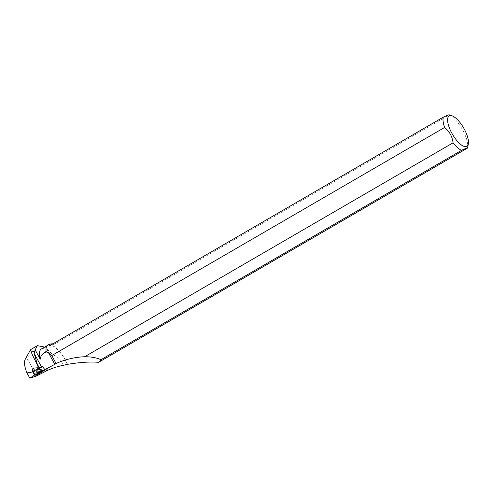 <?xml version="1.0" encoding="UTF-8"?>
<svg xmlns="http://www.w3.org/2000/svg" width="493" height="493" viewBox="0 0 493 493"><rect width="100%" height="100%" fill="white"/><g stroke="black" fill="none" stroke-linecap="round" stroke-linejoin="round"><path stroke-width="0.37" stroke-dasharray="2.46 1.85" d="M38.263 368.795L35.995 370.212L38.263 368.795M42.663 366.644L36.839 370.539L33.376 371.58M38.417 368.166L39.261 367.661M25.235 359.286A20.46 7.463 -120.1 0 1 26.776 357.893L32.729 351.626L30.615 349.599M32.729 351.626C38.848 350.381 44.974 350.8 51.106 352.865L44.69 347.072M37.209 369.38L40.044 368.006L37.209 369.38M34.744 370.65L38.448 368.222M34.769 370.705A6.92 0.487 -28.6 0 1 33.401 371.574L36.796 370.557L42.608 366.687A6.92 0.487 -28.6 0 1 41.615 367.069L39.317 367.76M63.363 365.338C61.68 360.13 57.891 356.507 51.993 354.479A20.786 7.586 59.9 0 0 41.32 349.032M51.993 354.479L51.106 352.865M36.716 375.894L26.776 357.893M67.393 364.339A20.786 7.586 59.9 0 0 47.852 345.236A20.786 7.586 59.9 0 0 46.132 348.095M44.777 369.577A6.92 0.487 -28.6 0 1 44.555 369.676L39.113 373.349L37.178 370.354M34.689 374.92A6.92 0.487 -28.6 0 0 34.775 374.871L39.113 373.349M53.084 343.738L55.05 343.806L449.271 114.9A20.909 7.629 -120.1 0 1 462.452 129.641A20.909 7.629 -120.1 0 1 467.629 147.771M67.559 364.321A20.909 7.629 59.9 0 0 47.889 345.075M42.608 366.687L44.555 369.676M37.45 370.909L37.067 371.112L36.796 370.557M34.775 374.871L33.401 371.574M38.368 373.164L36.957 373.712L39.606 372.018L42.466 370.711L41.239 371.593M55.05 343.806L48.973 346.123M39.329 373.663L37.104 370.397M42.645 366.656L44.869 369.929M36.839 370.539L38.318 374.205M39.138 372.184L36.741 373.244L39.36 371.568L42.188 370.274L39.138 372.184M38.965 371.821L41.88 369.984L36.667 372.831L38.965 371.821M37.961 369.762L40.229 368.345L37.961 369.762M38.171 373.848L37.067 371.112M37.369 369.682L40.21 368.308L37.369 369.682M38.226 371.777L41.911 369.978L38.226 371.777M38.306 371.999L42.108 370.157L38.306 371.999M36.957 373.712L36.18 370.551L37.111 374.058M42.466 370.711L40.229 368.345L42.675 371.026M47.852 345.236L47.236 345.593"/><path stroke-width="0.74" d="M34.843 375.216L33.37 371.58L39.2 367.679L42.669 366.638L44.968 369.842L40.457 371.42L34.818 375.247L38.318 374.205L44.968 369.842M40.223 372.11L37.111 374.058L39.563 372.973L42.675 371.026L40.223 372.11M39.261 367.661L37.215 363.908L38.417 368.166M44.69 347.072L37.363 345.673L35.151 349.876L34.208 353.493L37.215 363.908M37.363 345.673L30.584 349.636L32.033 354.103L37.172 364.567M444.606 127.465L51.802 355.545L56.054 363.501C65.279 359.397 74.813 357.142 84.654 356.735L453.073 142.81C452.291 136.506 449.468 131.391 444.606 127.465A20.909 7.629 -120.1 0 1 443.195 117.223L48.973 346.123L49.257 344.28A20.909 7.629 -120.1 0 1 49.793 344.077L53.084 343.738M34.689 374.92A6.92 0.487 -28.6 0 1 34.609 374.97L29.839 378.193L26.955 372.967L32.834 371.919C32.365 370.169 32.544 368.9 33.364 368.123L34.744 370.65M38.177 367.723L33.364 368.123M26.955 372.967A20.46 7.463 -120.1 0 1 25.235 359.286L30.572 349.66M47.236 345.593L41.32 349.032A20.786 7.586 59.9 0 0 40.229 359.212L35.151 349.876M29.839 378.193L36.716 375.894L45.559 371.371C51.173 368.511 57.108 366.502 63.363 365.338L67.559 364.321C80.193 362.263 90.521 361.597 98.563 362.324L100.96 359.724C96.887 357.77 91.458 356.772 84.654 356.735M46.132 348.095A20.786 7.586 59.9 0 0 46.114 348.169A20.786 7.586 59.9 0 0 46.102 352.107C42.718 353.087 40.765 355.453 40.229 359.212M49.127 344.354L47.889 345.075A20.909 7.629 59.9 0 0 46.145 348.021A20.909 7.629 59.9 0 0 46.126 351.94L48.388 352.532L54.822 364.327L48.098 367.926A6.92 0.487 -28.6 0 1 44.777 369.577M54.822 364.327L56.054 363.501M51.802 355.545L48.388 352.532M468.35 143.845A17.612 6.427 -120.1 0 1 456.093 139.667A17.612 6.427 -120.1 0 1 447.817 122.424A17.612 6.427 -120.1 0 1 452.075 115.818A17.612 6.427 -120.1 0 1 464.11 128.778A17.612 6.427 -120.1 0 1 468.35 143.845L467.629 147.771A20.909 7.629 -120.1 0 1 467.567 148.054L98.563 362.324M100.96 359.724L461.497 150.371A20.909 7.629 -120.1 0 1 453.073 142.81M461.497 150.371C465.571 148.405 467.598 147.635 467.567 148.054M449.271 114.9C449.289 114.487 447.268 115.257 443.195 117.223M41.239 371.593L38.368 373.164M49.793 344.077L49.257 344.28M32.834 371.919L34.609 374.97M34.917 375.161C36.143 375.395 40.833 373.004 44.869 369.929C43.643 369.695 38.953 372.086 34.917 375.161L33.395 371.562M39.2 367.679L41.467 370.884M44.931 369.842L42.663 366.638M40.457 371.42L38.935 367.821M48.098 367.926L45.559 371.371M34.208 353.493L41.56 366.971M33.37 371.58L34.818 375.247M452.075 115.818L449.185 114.807"/></g></svg>
